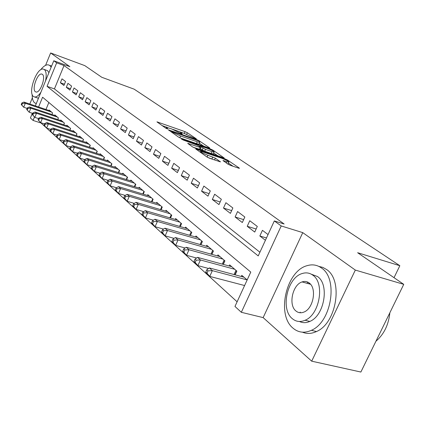 <?xml version="1.0" encoding="UTF-8"?>
<svg xmlns="http://www.w3.org/2000/svg" width="425" height="425" viewBox="0 0 425 425"><rect width="100%" height="100%" fill="white"/><g stroke="black" fill="none" stroke-linecap="round" stroke-linejoin="round"><path stroke-width="0.64" d="M195.898 138.901L196.35 138.858L187.361 132.749L185.045 131.66L156.947 121.848L165.718 128.137L167.392 128.929L167.902 128.903L166.759 128.106L166.377 127.314L171.381 128.812L181.778 133.96L182.256 133.928L180.678 132.318L183.271 132.982L195.898 138.901M308.04 282.248L306.892 283.263M300.151 312.083L300.417 312.773M228.06 164.209L230.648 165.431L238.664 168.157L239.408 168.343L239.238 168.013L227.662 160.145L225.149 158.955L195.766 148.952L207.076 157.064L209.69 158.302L220.421 161.877L215.358 158.164L207.91 155.279C202.725 153.239 200.313 151.884 200.674 151.226L221.68 158.222C226.812 160.252 229.213 161.596 228.884 162.26L222.95 160.491L228.06 164.209M403.75 284.346L360.873 372.04L311.695 361.176L355.321 270.077L403.75 284.346L357.622 252.716L399.845 265.715L134.167 89.176L101.787 77.281L84.798 65.625L50.633 52.96L69.838 66.645L53.789 60.754L56.663 62.842L64.032 65.54L284.134 224.002L274.316 220.936L281.212 225.946L241.331 312.301L234.972 306.441L250.777 272.096L42.585 97.224L38.585 106.988M355.321 270.077L302.765 232.629L281.212 225.946M209.058 148.006L209.828 148.203L209.679 147.921L199.224 140.813L196.849 139.697L168.364 129.822L178.558 137.121L181.018 138.279L209.058 148.006M213.084 150.232L224.241 158.015L194.974 148.028L192.44 146.832L187.722 143.337L200.961 147.751L197.784 145.371L183.308 140.048L181.486 139.039L210.641 149.085L213.084 150.232L212.813 150.848M50.633 52.96L45.587 65.344M32.358 97.793L29.814 104.04M65.551 81.526L62.002 78.843L60.393 82.763L63.925 85.473L65.551 81.526M71.602 86.1L67.952 83.337L66.311 87.311L69.95 90.1L71.602 86.1M77.833 90.807L74.072 87.964L72.404 91.991L76.149 94.865L77.833 90.807M84.251 95.657L80.378 92.73L78.678 96.81L82.535 99.774L84.251 95.657M90.86 100.656L86.87 97.638L85.143 101.777L89.117 104.832L90.86 100.656M97.681 105.804L93.564 102.696L91.805 106.893L95.901 110.043L97.681 105.804M104.709 111.122L100.465 107.913L98.674 112.173L102.898 115.419L104.709 111.122M111.966 116.604L107.583 113.294L105.761 117.613L110.118 120.966L111.966 116.604M119.457 122.262L114.931 118.846L113.071 123.234L117.571 126.692L119.457 122.262M127.192 128.111L122.517 124.578L120.626 129.035L125.274 132.605L127.192 128.111M135.187 134.157L130.358 130.502L128.424 135.028L133.232 138.72L135.187 134.157M143.459 140.404L138.46 136.627L136.489 141.222L141.461 145.042L143.459 140.404M152.012 146.869L146.843 142.965L144.829 147.634L149.972 151.582L152.012 146.869M160.868 153.563L155.518 149.52L153.462 154.264L158.785 158.355L160.868 153.563M170.048 160.496L164.502 156.31L162.403 161.133L167.917 165.373L170.048 160.496M179.557 167.684L173.809 163.343L171.663 168.247L177.384 172.64L179.557 167.684M189.423 175.143L183.462 170.637L181.262 175.626L187.197 180.184L189.423 175.143M199.66 182.883L193.471 178.202L191.229 183.276L197.386 188.009L199.66 182.883M210.301 190.921L203.867 186.06L201.572 191.223L207.968 196.137L210.301 190.921M221.356 199.277L214.667 194.225L212.319 199.479L218.971 204.59L221.356 199.277M232.857 207.968L225.898 202.709L223.492 208.064L230.408 213.382L232.857 207.968M244.827 217.016L237.586 211.544L235.115 216.994L242.319 222.53L244.827 217.016M257.306 226.445L249.757 220.74L247.222 226.297L254.734 232.066L257.306 226.445M64.032 65.54L54.432 88.915L259.914 252.238M268.048 234.563L262.443 230.329L259.845 235.992L265.418 240.279M40.588 122.602L237.113 301.798M48.854 102.489L45.985 109.475M48.987 110.484L49.172 110.032L52.588 112.965L51.956 114.5M54.708 115.419L54.905 114.947L58.422 117.969L57.763 119.552M60.6 120.493L60.802 120.009L64.419 123.117L63.739 124.753M66.661 125.72L66.868 125.221L70.603 128.419L69.897 130.114M72.909 131.107L73.127 130.587L76.968 133.886L76.234 135.639M79.342 136.653L79.571 136.117L83.528 139.517L82.769 141.334M85.978 142.375L86.211 141.817L90.297 145.323L89.505 147.204M92.82 148.272L93.064 147.698L97.277 151.316L96.454 153.266M99.88 154.365L100.135 153.765L104.486 157.5L103.626 159.529M107.169 160.65L107.435 160.028L111.929 163.885L111.031 165.994M114.702 167.147L114.978 166.499L119.622 170.489L118.681 172.672M122.48 173.857L122.772 173.188L127.574 177.31L126.592 179.584M130.528 180.8L130.831 180.104L135.798 184.37L134.773 186.74M138.853 187.988L139.166 187.26L144.309 191.675L143.241 194.145M147.47 195.426L147.799 194.671L153.127 199.24L152.007 201.817M156.4 203.134L156.745 202.343L162.265 207.081L161.086 209.769M165.649 211.124L166.016 210.301L171.742 215.215L170.499 218.02M175.249 219.412L175.631 218.551L181.571 223.651L180.269 226.589M185.21 228.018L185.608 227.115L191.781 232.417L190.411 235.487M195.553 236.953L195.978 236.013L202.39 241.517L200.945 244.742M206.311 246.25L206.752 245.262L213.424 250.989L211.9 254.368M217.494 255.919L217.961 254.883L224.91 260.844L223.295 264.392M229.139 265.986L229.633 264.897L236.868 271.108L235.158 274.842M241.267 276.478L241.793 275.331L247.169 279.942M394.023 277.679L399.845 265.715M302.765 232.629L263.144 317.613L311.695 361.176M263.144 317.613L241.331 312.301M40.487 122.852L33.086 120.434L30.403 117.964L32.321 113.273M56.663 62.842L47.047 86.328L258.219 255.919L274.316 220.936M35.333 105.899L53.789 60.754M34.473 117.04L33.086 120.434M54.432 88.915L47.047 86.328M60.393 82.763L64.451 84.203M66.311 87.311L70.492 88.788M72.404 91.991L76.713 93.505M78.678 96.81L83.119 98.366M85.143 101.777L89.723 103.376M91.805 106.893L96.533 108.534M98.674 112.173L103.557 113.858M105.761 117.613L110.803 119.345M113.071 123.234L118.288 125.014M120.626 129.035L126.018 130.868M128.424 135.028L134.008 136.914M136.489 141.222L142.269 143.161M144.829 147.634L150.822 149.627M153.462 154.264L159.673 156.315M162.403 161.133L168.847 163.248M171.663 168.247L178.357 170.425M181.262 175.626L188.222 177.868M191.229 183.276L198.459 185.592M201.572 191.223L209.1 193.609M212.319 199.479L220.161 201.939M223.492 208.064L231.667 210.598M235.115 216.994L243.647 219.613M247.222 226.297L256.137 228.995M259.845 235.992L266.48 237.973M182.001 132.579L172.89 129.381M167.774 127.585L162.063 125.582M203.66 146.131L199.442 143.246M198.071 140.728L171.514 131.309L172.826 132.34L180.567 135.989L197.269 141.807L199.792 142.449L199.336 141.589L198.071 140.728M199.171 143.852L199.012 144.224L196.483 143.586L179.908 137.838M213.711 153.011L217.998 155.938M193.237 147.284L200.207 149.457M212.011 151.64L214.088 152.166C214.37 151.528 212.043 150.238 207.108 148.288L200.632 146.046L199.835 145.844L199.978 146.126L205.503 149.393L212.011 151.64L211.204 153.462L213.281 153.983L213.43 153.643M211.204 153.462L204.691 151.226L200.478 148.851M227.922 164.114L228.214 163.747M214.147 159.821L207.469 157.308M233.091 166.265L228.496 163.12M50.161 110.882L23.965 102.074L25.314 103.286L23.704 107.249L27.131 108.391M21.787 105.028L23.704 107.249L21.25 104.539L21.787 105.028L22.429 103.445L21.893 102.956L21.25 104.539M22.429 103.445L25.314 103.286L51.59 112.104M21.893 102.956L23.965 102.074M51.159 67.182L49.773 65.461L48.195 64.818C45.879 64.637 43.345 66.316 40.593 69.87M32.157 94.44C32.141 98.504 32.932 101.283 34.537 102.776L36.279 103.588M44.189 69.418L47.632 70.715L48.917 72.67M45.528 80.968C46.67 75.145 46.282 71.331 44.354 69.535L43.175 69.057C36.662 67.633 27.774 92.533 33.373 96.459L34.776 97.043C36.667 97.081 38.723 95.466 40.938 92.188M35.318 91.694L36.194 92.055C40.407 92.9 46.107 76.617 42.394 74.343L41.607 74.019C37.411 73.116 31.689 89.218 35.318 91.694M38.5 98.159L36.911 97.771M321.523 268.026C317.151 264.881 312.343 264.095 307.1 265.668C286.168 270.932 276.149 314.867 293.08 328.212C298.419 332.69 304.523 333.386 311.387 330.31C331.585 322.038 338.39 278.646 321.523 268.026M302.473 332.185C306.882 334.034 311.546 333.816 316.466 331.543C336.69 323.324 343.432 280.086 326.506 269.466L322.841 267.405L318.867 266.406M311.297 274.194L317.507 276.532C329.667 284.453 324.418 315.78 309.804 321.422C306.143 323.037 302.706 323.064 299.487 321.502M312.885 275.225C309.65 272.839 306.069 272.282 302.143 273.546C287.178 277.668 280.224 309.373 292.373 318.713C296.108 321.794 300.358 322.309 305.118 320.253C319.712 314.574 325.003 283.151 312.885 275.225M295.997 311.031C298.345 312.933 301.006 313.273 303.976 312.051C313.422 308.571 317.034 288.277 309.214 283.007C307.068 281.392 304.688 281.037 302.063 281.934C292.464 284.766 288.166 305.177 295.997 311.031M309.304 283.077L308.401 283.677M375.944 341.217C383.95 334.363 388.588 324.881 389.858 312.757M55.919 115.823L29.431 106.967L30.823 108.216L29.182 112.232L32.757 113.417M27.242 109.979L29.182 112.232L26.69 109.48L27.242 109.979L27.896 108.37L27.343 107.87L26.69 109.48M27.896 108.37L30.823 108.216L57.386 117.082M27.343 107.87L29.431 106.967M61.848 120.907L35.062 112.003L36.497 113.289L34.829 117.364L38.553 118.591M32.858 115.079L34.829 117.364L32.289 114.564L32.858 115.079L33.522 113.448L32.953 112.933L32.289 114.564M33.522 113.448L36.497 113.289L63.357 122.203M32.953 112.933L35.062 112.003M67.952 126.145L40.858 117.194L42.335 118.517L40.641 122.65L44.524 123.919M38.643 120.333L40.641 122.65L38.053 119.797L38.643 120.333L39.318 118.676L38.733 118.15L38.053 119.797M39.318 118.676L42.335 118.517L69.503 127.479M38.733 118.15L40.858 117.194M74.237 131.543L46.835 122.543L48.36 123.903L46.633 128.095L50.687 129.412M44.604 125.747L46.633 128.095L43.998 125.194L44.604 125.747L45.294 124.068L44.689 123.521L43.998 125.194M45.294 124.068L48.36 123.903L75.841 132.913M44.689 123.521L46.835 122.543M80.718 137.1L52.998 128.058L54.57 129.46L52.812 133.716L57.046 135.081M50.756 131.325L52.812 133.716L50.129 130.762L50.756 131.325L51.457 129.625L50.83 129.062L50.129 130.762M51.457 129.625L54.57 129.46L82.365 138.518M50.83 129.062L52.998 128.058M87.396 142.832L59.357 133.742L60.977 135.192L59.181 139.506L63.607 140.925M57.099 137.089L59.181 139.506L56.456 136.505L57.099 137.089L57.816 135.363L57.168 134.778L56.456 136.505M57.816 135.363L60.977 135.192L89.096 144.293M57.168 134.778L59.357 133.742M94.286 148.745L65.918 139.613L67.591 141.111L65.763 145.488L70.385 146.96M63.644 143.034L65.763 145.488L62.98 142.428L63.644 143.034L64.377 141.281L63.708 140.68L62.98 142.428M64.377 141.281L67.591 141.111L96.045 150.253M63.708 140.68L65.918 139.613M101.394 154.849L72.691 145.674L74.418 147.22L72.558 151.667L77.387 153.191M70.407 149.17L72.558 151.667L69.721 148.548L70.407 149.17L71.15 147.39L70.465 146.768L69.721 148.548M71.15 147.39L74.418 147.22L103.211 156.405M70.465 146.768L72.691 145.674M108.736 161.149L79.688 151.938L81.473 153.531L79.576 158.047L84.628 159.63M77.392 155.513L79.576 158.047L76.686 154.87L77.392 155.513L78.152 153.707L77.44 153.064L76.686 154.87M78.152 153.707L81.473 153.531L110.612 162.754M77.44 153.064L79.688 151.938M116.323 167.657L86.923 158.408L88.772 160.06L86.833 164.645L92.129 166.292M84.612 162.068L86.833 164.645L83.879 161.404L84.612 162.068L85.388 160.236L84.655 159.572L83.879 161.404M85.388 160.236L88.772 160.06L118.256 169.315M84.655 159.572L86.923 158.408M124.158 174.383L94.403 165.102L96.316 166.812L94.339 171.472L99.96 173.203M92.087 168.852L94.339 171.472L91.327 168.162L92.087 168.852L92.873 166.988L92.113 166.303L91.327 168.162M92.873 166.988L96.316 166.812L126.161 176.099M92.113 166.303L94.403 165.102M132.265 181.342L102.149 172.029L104.125 173.798L102.106 178.532L108.067 180.354M99.817 175.87L102.106 178.532L99.03 175.158L99.817 175.87L100.624 173.979L99.838 173.267L99.03 175.158M100.624 173.979L104.125 173.798L134.337 183.117M99.838 173.267L102.149 172.029M140.654 188.541L110.165 179.201L112.211 181.034L110.155 185.847L116.471 187.76M107.823 183.143L110.155 185.847L107.01 182.405L107.823 183.143L108.646 181.215L107.833 180.482L107.01 182.405M108.646 181.215L112.211 181.034L142.8 190.379M107.833 180.482L110.165 179.201M149.34 195.994L118.469 186.633L120.594 188.535L118.49 193.428L125.184 195.431M116.121 190.676L118.49 193.428L116.376 191.51L115.276 189.911L116.121 190.676L116.96 188.716L116.115 187.956L115.276 189.911M116.96 188.716L120.594 188.535L151.56 197.896M116.115 187.956L118.469 186.633M158.339 203.718L127.08 194.337L129.285 196.308L127.133 201.285L134.231 203.384M124.727 198.486L127.133 201.285L124.939 199.293L123.85 197.694L124.727 198.486L125.582 196.493L124.706 195.702L123.85 197.694M125.582 196.493L129.285 196.308L160.639 205.689M124.706 195.702L127.08 194.337M167.673 211.724L136.016 202.332L138.3 204.377L136.101 209.44L143.623 211.639M133.652 206.593L136.101 209.44L133.827 207.373L132.743 205.769L133.652 206.593L134.528 204.563L133.62 203.745L132.743 205.769M134.528 204.563L138.3 204.377L170.058 213.77M133.62 203.745L136.016 202.332M177.347 220.028L145.292 210.63L147.666 212.755L145.414 217.908L153.388 220.208M142.922 215.008L145.414 217.908L143.05 215.762L141.977 214.152L142.922 215.008L143.82 212.946L142.874 212.091L141.977 214.152M143.82 212.946L147.666 212.755L179.823 222.153M142.874 212.091L145.292 210.63M187.393 228.65L154.923 219.252L157.393 221.462L155.088 226.706L163.54 229.112M152.554 223.752L155.088 226.706L152.633 224.474L151.571 222.859L152.554 223.752L153.473 221.653L152.49 220.766L151.571 222.859M153.473 221.653L157.393 221.462L189.97 230.855M152.49 220.766L154.923 219.252M197.832 237.607L164.942 228.214L167.508 230.515L165.15 235.854L174.112 238.367M162.568 232.847L165.15 235.854L162.6 233.532L161.548 231.917L162.568 232.847L163.508 230.706L162.488 229.787L161.548 231.917M163.508 230.706L167.508 230.515L200.504 239.902M162.488 229.787L164.942 228.214M208.686 246.92L175.366 237.543L178.038 239.934L175.621 245.374L185.119 247.998M172.991 242.308L175.621 245.374L172.964 242.957L171.928 241.342L172.991 242.308L173.958 240.13L172.89 239.169L171.928 241.342M173.958 240.13L178.038 239.934L211.464 249.305M172.89 239.169L175.366 237.543M219.969 256.604L186.219 247.254L189.003 249.746L186.527 255.287L196.6 258.028M183.844 252.163L186.527 255.287L183.759 252.769L182.739 251.159L183.844 252.163L184.833 249.942L183.727 248.944L182.739 251.159M184.833 249.942L189.003 249.746L222.865 259.091M183.727 248.944L186.219 247.254M231.726 266.693L197.535 257.375L200.435 259.973L197.891 265.625L208.579 268.478M195.16 262.438L197.891 265.625L195.006 263.001L194.007 261.391L195.16 262.438L196.175 260.174L195.022 259.133L194.007 261.391M196.175 260.174L200.435 259.973L234.743 269.28M195.022 259.133L197.535 257.375M243.977 277.206L209.334 267.931L212.362 270.645L209.753 276.404L244.593 285.536M206.964 273.153L209.753 276.404L206.741 273.668L205.764 272.058L206.964 273.153L208.006 270.847L206.8 269.758L205.764 272.058M208.006 270.847L212.362 270.645L247.122 279.9M206.8 269.758L209.334 267.931M180.891 133.599L181.098 133.126M166.552 128.589L166.759 128.106M157.627 122.48L157.803 122.071M184.307 133.349L185.045 131.66M186.718 134.22L187.361 132.749M169.033 130.459L169.214 130.039M196.695 140.053L196.849 139.697M198.99 141.355L199.224 140.813M171.344 132.074L171.604 131.484M172.571 132.935L172.826 132.34M179.786 137.78L180.567 135.989M196.483 143.586L197.269 141.807M188.365 143.979L188.557 143.544M199.346 149.387L200.159 147.549M181.953 139.458L182.075 139.188M210.402 149.627L210.641 149.085M199.723 146.705L199.978 146.126M202.21 150.052L203.017 148.224M204.691 151.226L205.503 149.393M223.534 161.102L223.72 160.682M226.291 162.993L226.844 161.75M207.113 157.091L207.91 155.279M211.953 158.833L212.792 156.947M214.561 159.959L215.358 158.164M220.145 161.835L220.267 161.553M196.398 149.595L196.594 149.154M224.894 159.518L225.149 158.955M227.386 160.767L227.662 160.145M239.11 168.295L239.238 168.013M51.951 114.495L52.588 112.96M57.736 119.542L58.395 117.948M63.686 124.738L64.377 123.08M69.817 130.087L70.534 128.366M76.128 135.602L76.877 133.806M82.631 141.291L83.417 139.416M89.335 147.151L90.158 145.201M96.252 153.202L97.113 151.173M103.392 159.449L104.29 157.33M110.76 165.904L111.701 163.694M118.368 172.577L119.361 170.266M126.236 179.477L127.277 177.055M134.369 186.612L135.463 184.083M142.784 194.007L143.937 191.356M151.497 201.663L152.713 198.884M160.523 209.599L161.803 206.688M169.878 217.839L171.227 214.774M179.584 226.387L181.008 223.167M189.651 235.269L191.165 231.88M200.111 244.508L201.716 240.938M200.898 244.726L202.353 241.485M210.981 254.113L212.681 250.352M211.783 254.336L213.334 250.909M222.291 264.122L224.097 260.148M223.104 264.345L224.756 260.711M234.063 274.55L235.987 270.348M234.887 274.773L236.651 270.916M180.258 133.269L180.524 132.664M165.957 128.286L166.223 127.665M171.222 131.989L171.482 131.389M199.012 144.224L199.792 142.449M200.154 149.589L200.961 147.751M213.281 153.983L214.088 152.166M199.516 146.561L199.782 145.966M228.05 164.124L228.884 162.26M200.212 152.267L200.51 151.597M49.571 65.317L51.616 66.061M42.277 74.258L41.607 74.019M38.064 98.164L34.776 97.043M310.505 284.256L302.063 281.934M309.804 321.422L305.118 320.253M311.387 330.31L316.466 331.543"/></g></svg>
